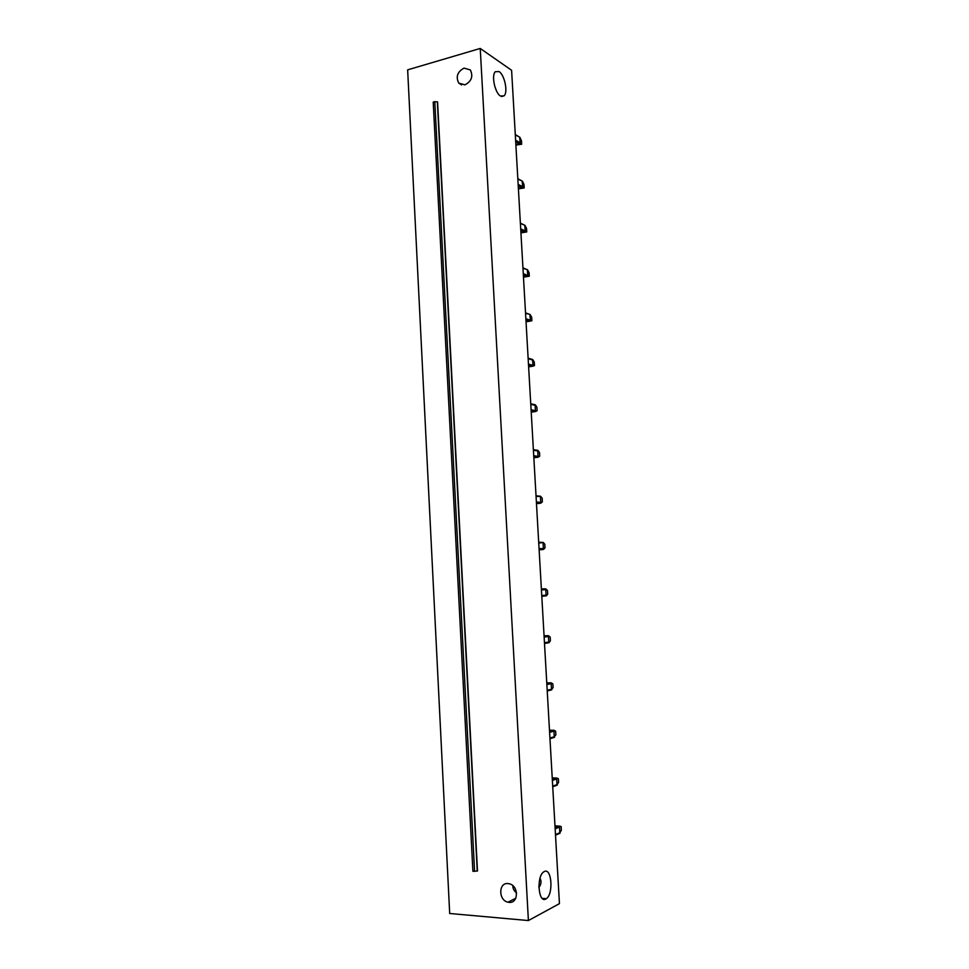 <?xml version="1.0" encoding="UTF-8"?>
<svg xmlns="http://www.w3.org/2000/svg" width="969" height="969" viewBox="0 0 969 969"><rect width="100%" height="100%" fill="white"/><g stroke="black" fill="none" stroke-linecap="round" stroke-linejoin="round"><path stroke-width="1.45" d="M472.896 871.288L477.487 870.998L437.576 101.939L434.79 101.66L433.216 102.096L472.896 871.288M528.396 920.55L480.236 48.45L511.596 70.277L559.44 903.641L528.396 920.55L449.689 913.488L407.646 69.853L480.236 48.45M464.938 84.86C471.576 81.275 473.369 76.297 470.316 69.913L464.042 68.121C457.404 71.779 455.636 76.781 458.761 83.116L464.938 84.86M508.035 883.571L509.343 883.789C518.912 885.799 518.645 903.641 509.052 902.357L507.962 902.175C498.308 900.334 498.393 882.384 508.035 883.571M500.464 96.028L504.134 95.81C508.18 92.176 504.583 74.843 499.083 71.561L495.292 71.73C491.21 75.4 494.989 93.024 500.464 96.028M544.287 871.567C551.688 867.316 553.687 894.133 546.298 898.699L545.838 898.978C538.413 903.653 536.257 876.473 543.682 871.93L544.287 871.567M540.048 878.168C541.623 881.305 541.247 884.406 538.897 887.471M512.831 885.69C512.783 888.5 514.03 890.911 516.562 892.921M539.757 886.284L538.897 886.041M494.674 86.035L496.516 90.929M515.302 134.909L519.263 136.944M519.893 137.295L521.479 140.808L521.673 144.236L515.896 145.084M515.69 141.668L519.227 143.775L515.859 144.611M519.227 143.775L521.673 144.236M520.256 143.678L519.663 137.55M517.846 179.095L521.673 180.791M522.424 181.179L524.011 184.498L524.205 187.95L518.403 188.834M518.233 185.83L521.758 187.72L518.379 188.495M521.758 187.72L524.205 187.95M522.788 187.598L522.194 181.469M520.401 223.573L524.132 224.953M524.968 225.329L526.542 228.454L526.748 231.93L520.934 232.875M520.777 230.283L524.314 231.942L520.922 232.657M524.314 231.942L526.748 231.93M525.343 231.797L524.75 225.668M522.969 268.328L526.627 269.406M527.536 269.77L529.11 272.701L529.304 276.201L523.478 277.182M523.357 275.002L526.882 276.444L523.466 277.098M526.882 276.444L529.304 276.201M527.911 276.286L527.318 270.145M525.549 313.375L529.122 314.15M525.525 312.89L530.104 314.501L531.678 317.226L531.884 320.751L530.503 321.054L529.898 314.913M525.937 320.024L529.462 321.236L526.034 321.817M529.462 321.236L530.503 321.054M528.153 358.724L532.502 359.959L531.654 359.196M528.129 358.191L532.696 359.499L534.27 362.043L534.476 365.579L533.095 366.1L532.502 359.959M528.541 365.337L532.066 366.318L528.626 366.839M532.066 366.318L533.095 366.1M530.782 404.352L535.118 405.308L534.27 404.521M535.336 404.812L536.887 407.137L537.092 410.711L535.724 411.45L535.433 410.686L535.118 405.308M531.157 410.953L534.682 411.692L531.23 412.14M534.682 411.692L535.724 411.45M533.41 450.294L537.759 450.948L536.899 450.149M537.965 450.415L539.515 452.535L539.721 456.12L538.352 457.102L538.061 456.363L537.759 450.948M533.798 456.859L537.311 457.356L533.846 457.743M537.311 457.356L538.352 457.102M536.075 496.528L540.617 496.31L536.027 495.765M540.617 496.31L542.155 498.223L542.361 501.833L541.005 503.032L540.726 502.342L540.411 496.891M536.451 503.056L539.963 503.323L536.475 503.638M539.963 503.323L541.005 503.032M538.74 543.076L543.282 542.507L538.691 542.228M543.282 542.507L544.808 544.203L545.026 547.836L543.682 549.278L543.391 548.611L543.076 543.137M539.115 549.568L542.628 549.58L539.127 549.835M542.628 549.58L543.682 549.278M541.429 589.915L545.765 589.673L545.559 588.898L541.38 588.995L544.893 588.801M545.971 589.007L547.485 590.484L547.703 594.142L546.359 595.826L546.08 595.196L545.765 589.673M541.804 596.383L546.359 595.826M544.142 637.081L548.466 636.524L548.672 635.821L544.069 635.749M548.672 635.821L550.186 637.081L550.392 640.751L549.072 642.677L548.781 642.072L548.466 636.524M544.505 643.513L549.072 642.677M546.867 684.55L551.191 683.678L551.397 682.927L546.77 682.806M551.397 682.927L552.899 683.969L553.105 687.675L551.506 689.274L551.191 683.678M547.231 690.958L551.797 689.831M549.605 732.346L553.929 731.159L554.135 730.36L549.484 730.19M554.135 730.36L555.625 731.171L555.843 734.902L554.256 736.779L553.929 731.159M549.98 738.705L554.534 737.3M552.366 780.445L556.691 778.943L556.884 778.095L552.221 777.877M556.884 778.095L558.374 778.688L558.592 782.431L557.018 784.599L556.691 778.943M552.73 786.78L557.296 785.096M555.152 828.883L559.464 827.041L559.658 826.157L554.983 825.879M559.658 826.157L561.136 826.509L561.354 830.288L559.791 832.746L559.464 827.041M555.516 835.181L560.07 833.195M515.605 140.117L519.965 142.722M518.149 184.34L522.497 186.678M520.704 228.841L525.053 230.901M523.272 273.633L527.62 275.414M525.864 318.716L530.213 320.218M528.468 364.09L532.805 365.301M531.085 409.766L535.433 410.686M533.725 455.733L538.061 456.363M536.39 502.015L540.726 502.342M539.055 548.587L543.391 548.611M541.756 595.475L546.08 595.196M544.081 636.076L547.594 635.628M544.457 642.665L548.781 642.072M546.807 683.46L550.307 682.757M547.194 690.182L551.506 689.274M549.544 731.171L553.045 730.214M549.932 738.003L554.256 736.779M552.294 779.197L555.806 777.974M552.693 786.15L557.018 784.599M555.08 827.538L558.568 826.06M555.479 834.624L559.791 832.746M477.245 871.107L437.334 101.793M474.58 871.41L434.79 101.66M542.252 898.372L546.298 898.699M507.962 902.175L515.774 898.263M538.885 886.647L539.66 886.26M504.134 95.81L501.494 96.525M461.632 84.921L458.761 83.116M515.29 134.534L519.808 137.283M517.821 178.696L522.364 181.167M520.377 223.136L524.919 225.329M522.945 267.868L527.499 269.77M530.746 403.782L535.251 404.776M533.374 449.677L537.807 450.355M536.027 495.862L540.375 496.225M538.703 542.337L542.967 542.41M541.392 589.128L545.559 588.898M544.093 636.209L548.175 635.7M546.807 683.605L550.792 682.818M549.556 731.304L553.432 730.251M552.306 779.318L556.097 777.998M555.08 827.647L558.786 826.072"/></g></svg>
